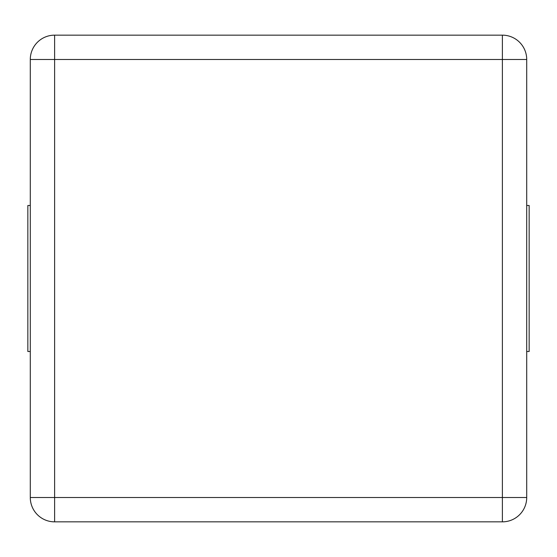 <?xml version="1.0" encoding="UTF-8"?>
<svg xmlns="http://www.w3.org/2000/svg" width="557" height="557" viewBox="0 0 557 557"><rect width="100%" height="100%" fill="white"/><g stroke="black" fill="none" stroke-linecap="round" stroke-linejoin="round"><path stroke-width="0.42" stroke-dasharray="2.79 2.09" d="M526.713 351.502L526.713 497.512A24.334 24.334 0 0 1 502.379 521.846L54.621 521.846A24.334 24.334 0 0 1 30.287 497.512L30.287 59.488A24.334 24.334 0 0 1 54.621 35.154L502.379 35.154A24.334 24.334 0 0 1 526.713 59.488L526.713 351.502L529.15 351.502L529.15 205.498L526.713 205.498M30.287 351.502L27.85 351.502L27.85 205.498L30.287 205.498"/><path stroke-width="0.84" d="M30.287 497.512L30.287 59.488A24.334 24.334 0 0 1 54.621 35.154L502.379 35.154A24.334 24.334 0 0 1 526.713 59.488L526.713 497.512A24.334 24.334 0 0 1 502.379 521.846L54.621 521.846A24.334 24.334 0 0 1 30.287 497.512L54.621 497.512L54.621 59.488L502.379 59.488L502.379 497.512L54.621 497.512L54.621 521.846A24.334 24.334 0 0 1 30.287 497.512M30.287 351.502L27.85 351.502L27.85 205.498L30.287 205.498M526.713 205.498L529.15 205.498L529.15 351.502L526.713 351.502M30.287 59.488L54.621 59.488L54.621 35.154A24.334 24.334 0 0 0 30.287 59.488M502.379 35.154A24.334 24.334 0 0 1 526.713 59.488L502.379 59.488L502.379 35.154M526.713 497.512A24.334 24.334 0 0 1 502.379 521.846L502.379 497.512L526.713 497.512"/></g></svg>
